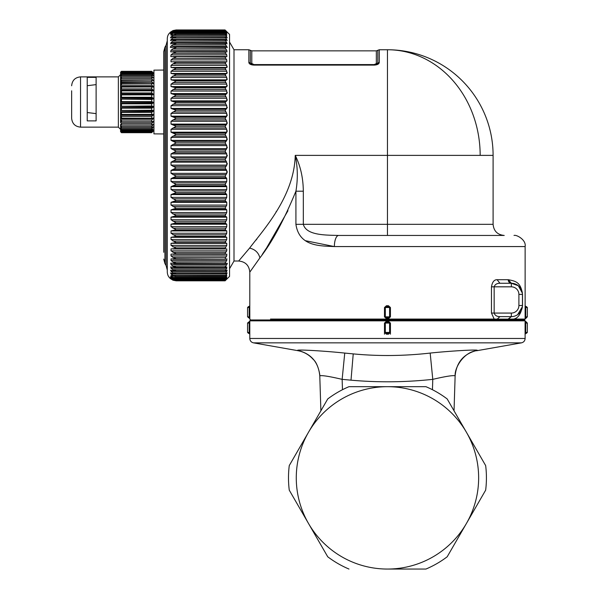 <?xml version="1.0" encoding="UTF-8"?>
<svg xmlns="http://www.w3.org/2000/svg" width="599" height="599" viewBox="0 0 599 599"><rect width="100%" height="100%" fill="white"/><g stroke="black" fill="none" stroke-linecap="round" stroke-linejoin="round"><path stroke-width="0.9" d="M87.222 112.53L96.117 113.63M87.222 85.717L96.117 84.616M465.573 430.801L467.28 433.751L465.573 430.801M467.28 521.984L485.662 490.139A98.97 98.97 0 0 0 485.662 465.595L447.191 398.956A98.97 98.97 0 0 0 425.934 386.684L387.463 386.684A91.183 91.183 0 0 1 466.426 523.459L485.662 490.139M385.756 569.05L425.934 569.05A98.97 98.97 0 0 0 447.191 556.778L466.426 523.459A91.183 91.183 0 0 1 308.492 523.459L327.728 556.778A98.97 98.97 0 0 0 348.985 569.05M307.639 521.984L289.257 490.139A98.97 98.97 0 0 1 289.257 465.595L327.728 398.956A98.97 98.97 0 0 1 348.985 386.684L387.463 386.684A91.183 91.183 0 0 0 308.492 523.459L289.257 490.139M309.346 430.801L320.884 410.817L319.791 376.097C320.248 375.753 318.069 363.264 313.284 359.467C309.121 354.75 303.94 351.808 297.748 350.655L297.658 350.363C311.038 353.627 318.413 362.11 319.784 375.805L320.884 410.817M385.756 386.684L389.163 386.684M477.261 350.363L477.171 350.655C464.39 351.546 454.409 367.239 455.128 376.105L455.135 375.805C452.949 375.191 445.491 376.374 432.778 379.354L430.172 353.073C451.399 350.834 478.406 349.397 477.261 350.363C463.881 353.627 456.505 362.11 455.135 375.805L454.035 410.817L465.348 430.411M430.172 353.073C404.145 356.023 378.501 356.3 353.23 353.889L344.747 353.073L342.141 379.354C329.413 376.374 321.963 375.191 319.784 375.805L319.784 375.805M344.747 353.073C323.497 350.834 296.505 349.397 297.658 350.363M249.79 320.847L250.682 319.963L524.237 319.963L525.128 320.847L249.79 320.847L248.907 322.187A0.891 0.891 90 0 0 249.798 321.296L249.79 338.465L525.128 338.465C524.956 340.816 523.736 342.276 521.452 342.853L253.467 342.853C251.191 342.276 249.963 340.816 249.79 338.465M525.121 321.296L525.091 323.078L525.121 321.296L526.012 322.187L525.735 323.078L526.461 322.187L525.128 320.847M386.175 333.344L386.467 334.197L384.483 332.415L384.483 334.197M388.459 322.187L386.46 322.187L388.459 322.187L388.451 321.296L388.459 322.187L389.597 323.078L384.483 323.078L386.467 321.296L384.483 323.078L384.483 332.415L385.322 332.415L385.322 323.078L386.46 322.187L386.467 321.296L388.451 321.296L390.436 323.078L390.436 332.415L388.451 334.197L386.467 334.197M525.128 338.465L525.091 334.175L525.735 332.49L526.012 333.306L525.091 334.197L525.091 323.078L525.735 323.078L525.735 332.49L526.603 332.415L526.012 333.306L526.461 333.306L526.012 333.306L526.603 332.415L527.352 332.415L526.461 333.306M388.459 333.306L386.46 333.306L388.459 333.306L386.46 333.306L385.322 332.415L389.597 332.415L388.459 333.306L388.451 334.197M249.177 322.898L248.458 322.187L248.907 322.187M249.828 323.078L249.184 323.078L249.184 332.49L249.828 334.197L248.907 333.306L249.184 332.49L248.315 332.415L248.907 333.306L248.458 333.306L248.907 333.306L248.315 332.415L247.567 332.415L248.458 333.306M512.864 319.956L513.68 319.072L525.128 319.072L524.237 319.963M493.486 319.963L494.175 319.072L270.516 319.072M306.928 319.072L364.492 319.072M417.78 319.072L452.582 319.072M474.902 319.072L487.534 319.072M507.039 319.963L507.555 319.963M508.251 319.963L508.955 319.963M509.644 319.963L510.393 319.963M511.059 319.963L511.561 319.963M506.986 319.963L511.336 316.624L508.416 319.11L513.68 319.072C518.195 318.189 521.145 313.666 522.523 305.505L522.523 294.386C520.808 281.972 515.492 281.118 508.274 279.703L497.103 279.703C494.168 279.643 492.288 282.017 491.472 286.824L491.472 313.067L494.175 319.072L497.23 319.11L495.935 319.963M387.463 322.187L386.46 322.187L387.463 322.187M287.954 210.706L266.645 247.821L262.242 254.433M259.906 257.855C258.536 252.643 255.099 249.394 249.603 248.091L238.672 261.022C245.425 261.681 249.132 265.387 249.79 272.148L259.906 257.855C271.983 242.415 283.986 220.192 295.921 191.201L295.921 224.326C299.186 246.474 319.716 245.867 334.377 246.571L305.602 240.738M386.175 317.777L385.322 316.849L385.322 307.504L384.483 307.504L386.467 305.73L384.483 307.504L384.483 316.849L386.467 318.623L386.46 317.74L388.459 317.74L388.451 318.623L386.467 318.623M525.128 319.072L526.461 317.74L525.735 316.849L526.012 317.74L525.121 318.623L525.121 305.73L525.091 307.504L525.735 307.504L526.012 306.613L525.121 305.73L526.012 306.613M522.395 306.703L517.611 314.685M506.934 319.963L508.364 319.11L497.23 319.11L499.933 316.624C496.923 316.654 494.999 315.471 494.16 313.067L491.472 313.067M387.463 306.613L386.46 306.613L388.459 306.613L389.597 307.504L385.322 307.504L386.46 306.613L386.467 305.73L388.451 305.73L388.459 306.613L388.451 305.73L390.436 307.504L390.436 316.849L388.451 318.623M249.611 317.485L249.184 316.923L249.828 318.623L249.79 305.73L248.907 306.613L249.184 307.504L248.907 306.613L249.184 307.504L247.567 307.504L247.567 316.849L249.169 317.777L248.458 317.74M499.933 316.624L511.336 316.624A11.119 11.119 0 0 0 522.455 305.505L522.455 294.386A11.119 11.119 0 0 0 511.336 283.267L518.315 285.723L522.395 293.188M276.416 211.357L276.027 211.979M295.921 224.326L387.463 224.326L387.463 49.747A105.641 92.71 90 0 1 480.166 155.381L493.097 155.381L493.097 224.326C493.756 231.079 497.462 234.786 504.223 235.452L338.667 235.452A11.119 4.29 90 0 0 334.377 246.571L525.128 246.571L525.128 305.73M525.735 316.849L525.735 307.504L527.352 307.504L527.352 316.849L525.091 316.849M249.603 248.091C263.867 229.245 294.206 196.36 295.24 155.381C297.733 167.128 297.965 179.071 295.921 191.201L303.319 191.201C303.176 177.873 300.488 165.938 295.24 155.381L480.166 155.381M256.889 239.016L256.11 240.004M511.336 316.624L511.336 313.067L494.16 313.067L494.16 286.824C494.999 284.42 496.923 283.237 499.933 283.267L497.103 279.703M499.933 283.267L511.336 283.267A3.557 3.122 90 0 1 508.214 279.703M303.319 191.201L303.319 224.326C306.321 235.4 325.197 235.1 338.667 235.452M390.436 307.504L389.597 307.504L389.597 316.849L388.459 317.74L386.46 317.74M249.79 272.148L249.79 305.73A0.891 0.891 90 0 1 248.907 306.613L248.458 306.613L249.184 307.504L248.907 306.613L249.184 307.504L249.828 307.504M247.567 316.849L248.315 316.849L248.907 317.74L248.315 316.849L249.184 316.923L249.79 319.072L250.682 319.963M238.672 261.022L233.999 261.022L233.999 49.747L229.552 42.042M374.113 64.834L376.928 64.175L377.812 63.015L374.113 64.58L374.113 65.111L254.021 65.111L254.021 64.58L251.797 63.501L251.797 50.855L376.337 50.855L377.812 50.301L377.812 63.015L379.279 62.521C378.98 64.063 377.258 64.924 374.113 65.111L378.613 63.771M254.021 64.834L254.021 65.111C250.876 64.924 249.154 64.063 248.855 62.521L248.855 49.747L233.999 49.747M374.113 64.789L254.021 64.789L251.206 64.175L250.322 63.015A2.224 1.954 180 0 0 248.855 62.521M251.797 63.501A2.224 1.954 -0 0 1 250.322 63.015L250.322 50.301L248.855 49.747M227.328 263.515L226.759 263.216L227.328 263.515L225.104 267.334L226.759 267.034L226.759 268.277L225.104 270.868L226.759 270.351L226.759 271.414L225.104 273.878L226.759 273.159L226.759 274.035L225.104 276.364L226.759 275.443L225.104 278.303L226.759 277.187L226.759 277.674L225.104 279.696L226.759 278.685L225.104 280.542L227.328 278.528L225.104 280.819L229.552 276.371L229.552 34.398L225.516 30.564M227.126 43.824L225.711 43.285M227.178 40.552L225.711 39.871M227.231 37.804L225.711 36.966M226.422 32.084L225.112 30.227L227.328 32.241L225.711 30.564M226.759 32.383L225.711 31.47M175.589 31.051L225.104 31.066L225.711 31.882L172.961 31.882L170.333 33.918L172.961 32.758L176.181 32.466L172.961 33.364L171.014 34.645L171.014 35.326L171.014 34.645L172.782 34.645M226.137 33.095L226.759 33.095L225.711 31.882M226.759 33.581L225.711 32.758M176.181 32.466L225.104 32.466L225.711 33.364L172.961 33.364M225.786 34.645L226.759 34.645L226.759 35.326L225.711 33.364M226.759 35.326L225.711 34.592M225.187 34.33L175.005 34.33L225.104 34.405L225.711 35.401L172.961 35.401L170.416 37.804M226.759 37.61L226.759 36.734L225.711 35.401M225.231 36.771L174.713 36.771L225.104 36.891L225.711 37.969L172.961 37.969L171.014 39.354L171.014 40.418L170.468 40.552M226.759 40.418L226.759 39.354L225.711 37.969M225.284 39.729L174.429 39.729L225.104 39.901L225.711 41.061L172.961 41.061L171.014 42.492L171.014 43.734L170.543 43.832M226.759 43.734L226.759 42.492L225.711 41.061M225.321 43.195L174.144 43.195L225.104 43.435L225.711 44.67L172.961 44.67L171.014 46.13L170.303 47.254L171.014 47.553L170.303 47.254M226.999 47.606L225.711 44.67M227.328 47.254L225.711 47.209M225.381 47.149L173.867 47.149L225.104 47.463L225.711 48.766L172.961 48.766L171.014 50.264L170.722 51.881M226.976 51.881L226.759 50.264L225.711 48.766M226.759 51.851L225.104 51.971L225.711 51.611L225.104 51.971L225.711 53.341L172.961 53.341L171.014 54.861L170.835 56.628M226.894 56.628L226.759 54.861L225.711 53.341M226.759 56.613L225.104 56.942L225.711 56.471L225.104 56.942L225.711 58.373L172.961 58.373L171.014 59.915L170.962 61.817M226.796 61.817L226.759 59.915L225.711 58.373M226.759 61.817L225.104 62.356L225.711 63.838L172.961 63.838L171.014 65.388L171.014 67.44L176.181 68.181L171.014 71.266L171.014 73.452L176.181 74.403L171.014 77.518L171.014 79.839L176.181 80.977L171.014 84.122L171.014 86.555L176.181 87.888L171.014 91.041L171.014 93.579L176.181 95.106L171.014 98.243L171.014 100.879L176.181 102.586L171.014 105.709L171.014 108.426L176.181 110.306L171.014 113.391L171.014 116.176L176.181 118.22L171.014 121.26L171.014 124.105L176.181 126.307L171.014 129.287L171.014 132.177L176.181 134.52L171.014 137.426L171.014 140.353L176.181 142.832L171.014 145.647L171.014 148.589L176.181 151.195L171.014 153.906L171.014 156.863L176.181 159.574L171.014 162.179L171.014 165.122L176.181 167.937L171.014 170.416L171.014 173.343L176.181 176.248L171.014 178.592L171.014 181.482L176.181 184.462L171.014 186.663L171.014 189.509L176.181 192.549L171.014 194.593L171.014 197.378L176.181 200.463L171.014 202.342L171.014 205.06L176.181 208.182L171.014 209.89L171.014 212.525L176.181 215.662L171.014 217.19L171.014 219.728L176.181 222.88L171.014 224.213L171.014 226.647L176.181 229.791L171.014 230.929L171.014 233.251L176.181 236.365L171.014 237.316L171.014 239.503L176.181 242.588L171.014 243.329L171.014 245.38L176.181 248.413L171.014 248.952L171.014 250.854L176.181 253.826L171.014 254.156L171.014 255.908L172.961 257.428L176.181 258.798L171.014 258.918L171.014 260.505L172.961 262.003L176.181 263.305L171.014 263.216L171.014 264.638L172.961 266.098L176.181 267.334L171.014 267.034L171.014 268.277L172.961 269.707L176.181 270.868L171.014 270.351L171.014 271.414L172.961 272.8L176.181 273.878L171.014 273.159L171.014 274.035L172.961 275.368L176.181 276.364L172.961 276.176L171.014 275.443L171.014 276.124L171.014 275.443M225.104 62.356L176.181 62.356L172.961 61.779L225.711 61.779M172.961 248.989L225.711 248.989L225.104 248.413L226.759 245.38L226.759 243.329L225.104 242.588L226.759 239.503L226.759 237.316L225.104 236.365L226.759 233.251L226.759 230.929L225.104 229.791L226.759 226.647L226.759 224.213L225.104 222.88L226.759 219.728L226.759 217.19L225.104 215.662L226.759 212.525L226.759 209.89L225.104 208.182L226.759 205.06L226.759 202.342L225.104 200.463L226.759 197.378L226.759 194.593L225.104 192.549L226.759 189.509L226.759 186.663L225.104 184.462L226.759 181.482L226.759 178.592L225.104 176.248L226.759 173.343L226.759 170.416L225.104 167.937L226.759 165.122L226.759 162.179L225.104 159.574L226.759 156.863L226.759 153.906L225.104 151.195L226.759 148.589L226.759 145.647L225.104 142.832L226.759 140.353L226.759 137.426L225.104 134.52L226.759 132.177L226.759 129.287L225.104 126.307L226.759 124.105L226.759 121.26L225.104 118.22L226.759 116.176L226.759 113.391L225.104 110.306L226.759 108.426L226.759 105.709L225.104 102.586L226.759 100.879L226.759 98.243L225.104 95.106L226.759 93.579L226.759 91.041L225.104 87.888L226.759 86.555L226.759 84.122L225.104 80.977L226.759 79.839L226.759 77.518L225.104 74.403L226.759 73.452L226.759 71.266L225.104 68.181L226.759 67.44L226.759 65.388L225.711 63.838M226.796 248.952L225.711 248.989M226.759 248.952L226.759 250.854L225.711 252.396L172.961 252.396M176.181 253.826L225.104 253.826L225.711 254.29L225.104 253.826L225.711 252.396M226.894 254.141L225.711 254.29M226.759 254.156L226.759 255.908L225.711 257.428L172.961 257.428M176.181 258.798L225.711 259.157L225.104 258.798L225.711 257.428M226.976 258.888L225.711 259.157M226.759 258.918L226.759 260.505L225.711 262.003L172.961 262.003M176.181 263.305L225.711 263.56L225.104 263.305L225.711 262.003M226.759 263.216L225.711 263.56M176.181 267.334L225.711 267.483M176.181 270.868L225.711 270.898M226.759 270.351L227.178 270.216M176.181 273.878L225.711 273.803M226.759 273.159L227.231 272.964M176.181 276.364L225.711 276.176M226.759 275.443L226.759 276.124L225.786 276.124M225.711 277.404L172.961 277.404L176.181 278.303L225.711 278.011M226.759 277.187L226.759 277.674L226.137 277.674M225.711 278.887L172.961 278.887L176.181 279.696L225.104 279.696L225.711 279.299M171.014 173.343L226.759 173.343L227.328 171.741M171.014 165.122L226.759 165.122L227.328 163.579M171.014 156.863L226.759 156.863L227.328 155.381M171.014 148.589L226.759 148.589L227.328 147.152M171.014 140.353L226.759 140.353L227.328 138.961M171.014 132.177L226.759 132.177L227.328 130.844M171.014 124.105L226.759 124.105L227.328 122.832M171.014 116.176L226.759 116.176L227.328 114.963M171.014 108.426L226.759 108.426L227.328 107.281M171.014 100.879L226.759 100.879L227.328 99.808M171.014 93.579L226.759 93.579L227.328 92.59M171.014 86.555L226.759 86.555L227.328 85.65M171.014 79.839L226.759 79.839L227.328 79.023M171.014 73.452L226.759 73.452L227.328 72.734M171.014 67.44L226.759 67.44L227.328 66.818M225.104 29.95L176.181 29.95L172.961 30.564L170.296 32.241L172.961 30.736L175.881 30.227L225.112 30.227L176.181 30.227L172.961 30.938L170.311 32.803L172.961 31.47L176.181 31.066L172.961 31.882M175.005 34.33L171.014 35.326M176.181 34.405L172.961 35.401M174.713 36.771L171.014 37.61M176.181 36.891L172.961 37.969M174.429 39.729L171.014 40.418M176.181 39.901L172.961 41.061M174.144 43.195L171.014 43.734M176.181 43.435L172.961 44.67M173.867 47.149L171.014 47.553M176.181 47.463L172.961 48.766M225.104 51.971L171.014 51.851M225.456 51.581L172.961 51.611M176.181 51.971L172.961 53.341M225.104 56.942L171.014 56.613M225.576 56.463L172.961 56.471M176.181 56.942L172.961 58.373M172.961 61.779L171.014 61.817M176.181 62.356L172.961 63.838M225.576 254.305L172.961 254.29M225.456 259.187L172.961 259.157M170.625 263.163L171.014 263.216M170.543 266.937L171.014 267.034M170.475 270.216L171.014 270.351M170.416 272.964L171.014 273.159M172.961 277.404L171.014 276.124L172.782 276.124M176.181 278.303L172.961 278.011L170.333 276.85L172.961 278.887M225.104 280.819L176.181 280.819L172.961 280.205L170.296 278.528L172.961 280.033L175.881 280.542L225.112 280.542L176.181 280.542L172.961 279.823L170.311 277.966L172.961 279.299L175.589 279.718M176.181 280.819L176.181 280.819C170.46 279.86 167.495 276.895 167.286 271.924L167.286 40.754L166.088 45.202L166.088 265.567L167.286 270.014M176.181 29.95L176.181 29.95C170.341 31.096 167.376 34.068 167.286 38.845L167.286 271.924M163.722 133.951L153.936 133.869L153.936 70.143L163.722 70.061L163.722 51.686L163.722 252.291M309.346 524.934L327.728 556.778M425.934 569.05L389.163 569.05M465.573 524.934L447.191 556.778M467.505 434.14L485.662 465.595M289.257 465.595L307.639 433.751M163.722 70.061L163.722 58.477M153.052 90.846L120.579 90.876L153.052 90.846L153.052 90.022L151.712 88.892L151.712 86.975L153.052 87.095L153.052 86.331L151.712 85.073L151.712 83.321L120.579 83.538L120.579 73.827L121.47 73.123L151.712 73.123L153.052 74.179L151.712 71.94L121.47 71.94L120.579 73.422L121.47 71.94M153.052 94.822L120.579 94.919L153.052 94.822L153.052 93.961L151.712 92.972L151.712 90.936M153.052 98.947L151.712 99.449L120.579 99.112L153.052 98.947L153.052 98.064L151.712 97.24L151.712 95.121M153.052 103.133L151.712 103.829L121.47 103.829L120.579 103.365L153.052 103.133L153.052 102.242L151.712 101.605L151.712 99.449M153.052 107.296L151.712 108.172L121.47 108.172L120.579 107.588L153.052 107.296L153.052 106.412L151.712 105.978L151.712 103.829M153.052 111.347L151.712 112.387L121.47 112.387L120.579 111.699L153.052 111.347L153.052 110.501L151.712 110.268L151.712 108.172M153.052 115.218L151.712 116.393L121.47 116.393L120.579 115.607L120.579 115.218L153.052 115.218L153.052 114.416L151.712 114.387L151.712 112.387M153.052 118.812L151.712 120.1L121.47 120.1L120.579 119.246L120.579 118.812L153.052 118.812L153.052 118.078L151.712 118.258L151.712 116.393M153.052 122.069L151.712 123.446L121.47 123.446L120.579 122.525L120.579 122.069L153.052 122.069L153.052 121.41L151.712 121.799L151.712 120.1M151.764 124.914L153.052 124.914L153.052 124.345L151.712 124.936L151.712 123.446M153.052 124.914L151.712 126.352L121.47 126.352L120.579 125.393L121.163 124.914M152.251 127.295L153.052 127.295L153.052 126.831L151.712 127.609L151.712 126.352M153.052 127.295L151.712 128.763L121.47 128.763L120.654 127.295M152.558 129.159L151.712 129.758L151.712 128.763M153.052 129.159L151.712 130.634L121.47 130.634L120.579 129.654L120.579 127.789L120.579 129.122L121.47 129.758L121.47 128.763M152.767 130.47L151.712 131.338L151.712 130.634M153.052 130.47L151.712 131.915L121.47 131.915L120.579 130.238M152.932 131.203L151.712 131.915M153.052 131.203L151.712 132.589L121.47 132.589L120.579 130.882M153.936 130.477L151.712 132.589M151.712 83.321L153.052 83.643L153.052 82.962L151.712 81.606L151.712 80.049L120.579 80.393M151.712 71.94L153.052 73.13L151.712 71.573L121.47 71.573L120.579 72.981L120.579 72.165L121.47 71.318L151.712 71.318L152.565 72.165M153.052 72.674L151.712 71.371L121.47 71.371L120.579 72.509M151.712 80.049L153.052 80.573L151.712 78.551L151.712 77.219L153.052 77.937L151.712 75.976L151.712 74.897L153.052 75.788L151.712 73.123M153.052 82.962L120.579 82.61M151.712 81.606L121.47 81.606L120.579 82.505L120.579 80.573L120.579 82.962M120.579 75.392L120.579 74.65L118.355 76.874L118.355 127.138L120.579 129.362L120.579 130.193M120.579 131.346L120.579 131.78M151.712 132.693L121.47 132.693L120.579 131.668M151.712 132.327L121.47 132.327L120.579 130.956M151.712 131.338L121.47 131.338L120.579 130.604L120.579 129.654M151.712 129.758L121.47 129.758M120.579 127.295L120.579 126.831M151.712 127.609L121.47 127.609L120.579 127.093L120.579 125.393M120.579 124.914L120.579 124.345M151.712 124.936L121.47 124.936L120.579 124.547M120.579 122.069L120.579 119.246L120.579 121.537L121.47 121.799L121.47 120.1M151.712 121.799L121.47 121.799M120.579 118.812L120.579 115.607M151.712 118.258L120.579 118.138M153.052 114.416L120.579 114.416L120.579 111.699M120.579 115.218L120.579 114.416L121.47 114.387L121.47 112.387M151.712 114.387L121.47 114.387M153.052 110.501L120.579 110.501L120.579 107.588M120.579 111.347L120.579 110.501M151.712 110.268L120.579 110.426M153.052 106.412L120.579 106.412L120.579 103.365M120.579 107.296L120.579 106.412M151.712 105.978L120.579 106.27M153.052 102.242L120.579 102.242L120.579 99.112M120.579 103.133L120.579 102.242M151.712 101.605L121.47 101.605L120.579 102.025M153.052 98.064L120.579 98.064L120.579 94.919L120.579 97.787L121.47 97.24L121.47 95.121M120.579 98.947L120.579 98.064M151.712 97.24L121.47 97.24M153.052 93.961L120.579 93.961L120.579 87.05L151.712 86.975M120.579 94.822L120.579 93.961M151.712 92.972L121.47 92.972L120.579 93.631M153.052 90.022L120.579 90.022M151.712 88.892L121.47 88.892L120.579 89.648M153.052 86.331L120.579 86.331L120.579 83.538M120.579 87.095L120.579 86.331M151.712 85.073L121.47 85.073L120.579 85.912M153.052 79.974L120.579 79.974L120.579 77.937M151.712 78.551L121.47 78.551L120.579 79.667M151.712 77.219L121.47 77.219L120.579 77.698M153.052 77.436L152.124 77.436M120.721 77.436L120.579 75.788M151.712 75.976L121.47 75.976L120.579 76.949M151.712 74.897L121.47 74.897L120.579 75.489M153.052 75.399L152.468 75.399M151.712 73.924L121.47 73.924L120.579 74.905M120.579 74.366L120.579 73.909M151.712 72.449L121.47 72.449M87.222 84.646L87.222 77.353L96.117 77.353L96.117 120.886L87.222 120.886L87.222 84.646M71.648 90.793L71.648 118.243L71.648 90.793M353.23 353.889L351.007 380.17C378.014 382.581 405.268 382.312 432.778 379.354L432.448 389.717M351.007 380.17L342.141 379.354L342.471 389.717M390.436 323.078L389.597 323.078L389.597 332.415L390.436 332.415L390.436 334.197M527.352 332.415L527.352 323.078L525.735 323.078M249.184 323.078L247.567 323.078L247.567 332.415M511.336 313.067A7.562 7.562 0 0 0 518.899 305.505L522.523 305.505M511.381 283.267L508.274 279.703M518.899 305.505L518.899 294.386L522.523 294.386M518.899 294.386A7.562 7.562 0 0 0 511.336 286.824L491.472 286.824M384.483 316.849L390.436 316.849M249.184 316.923L249.184 307.504M379.279 62.521L379.279 49.747L387.463 49.747A105.641 105.641 0 0 1 493.097 155.381M511.336 283.267L511.336 286.824M387.463 235.452L387.463 224.326L493.097 224.326M374.113 64.58L254.021 64.58M376.337 50.855L376.337 63.501M173.5 30.564L172.961 30.564M225.711 30.938L172.961 30.938M171.524 32.084L171.014 32.084M172.025 33.095L171.014 33.095M226.759 36.734L171.014 36.734M226.759 39.354L171.014 39.354M226.759 42.492L171.014 42.492M226.759 46.13L171.014 46.13M226.759 50.264L171.014 50.264M226.759 54.861L171.014 54.861M225.456 56.471L173.695 56.471M226.759 59.915L171.014 59.915M225.636 61.779L173.148 61.779M226.759 65.388L171.014 65.388M225.711 67.507L172.961 67.507M225.104 68.181L176.181 68.181M225.711 69.709L172.961 69.709M226.759 71.266L171.014 71.266M225.711 73.625L172.961 73.625M225.104 74.403L176.181 74.403M225.711 75.961L172.961 75.961M226.759 77.518L171.014 77.518M225.711 80.109L172.961 80.109M225.104 80.977L176.181 80.977M225.711 82.572L172.961 82.572M226.759 84.122L171.014 84.122M225.711 86.93L172.961 86.93M225.104 87.888L176.181 87.888M225.711 89.513L172.961 89.513M226.759 91.041L171.014 91.041M225.711 94.05L172.961 94.05M225.104 95.106L176.181 95.106M225.711 96.739L172.961 96.739M226.759 98.243L171.014 98.243M225.711 101.456L172.961 101.456M225.104 102.586L176.181 102.586M225.711 104.233L172.961 104.233M226.759 105.709L171.014 105.709M225.711 109.093L172.961 109.093M225.104 110.306L176.181 110.306M225.711 111.953L172.961 111.953M226.759 113.391L171.014 113.391M225.711 116.94L172.961 116.94M225.104 118.22L176.181 118.22M225.711 119.867L172.961 119.867M226.759 121.26L171.014 121.26M225.711 124.959L172.961 124.959M225.104 126.307L176.181 126.307M225.711 127.939L172.961 127.939M226.759 129.287L171.014 129.287M225.711 133.113L172.961 133.113M225.104 134.52L176.181 134.52M225.711 136.13L172.961 136.13M226.759 137.426L171.014 137.426M225.711 141.364L172.961 141.364M225.104 142.832L176.181 142.832M225.711 144.411L172.961 144.411M226.759 145.647L171.014 145.647M225.711 149.683L172.961 149.683M225.104 151.195L176.181 151.195M225.711 152.745L172.961 152.745M226.759 153.906L171.014 153.906M225.711 158.024L172.961 158.024M225.104 159.574L176.181 159.574M225.711 161.086L172.961 161.086M226.759 162.179L171.014 162.179M225.711 166.357L172.961 166.357M225.104 167.937L176.181 167.937M225.711 169.405L172.961 169.405M226.759 170.416L171.014 170.416M225.711 174.638L172.961 174.638M225.104 176.248L176.181 176.248M225.711 177.656L172.961 177.656M226.759 178.592L171.014 178.592M226.759 181.482L171.014 181.482M225.711 182.83L172.961 182.83M225.104 184.462L176.181 184.462M225.711 185.81L172.961 185.81M226.759 186.663L171.014 186.663M226.759 189.509L171.014 189.509M225.711 190.901L172.961 190.901M225.104 192.549L176.181 192.549M225.711 193.829L172.961 193.829M226.759 194.593L171.014 194.593M226.759 197.378L171.014 197.378M225.711 198.816L172.961 198.816M225.104 200.47L176.181 200.47M225.711 201.676L172.961 201.676M226.759 202.342L171.014 202.342M226.759 205.06L171.014 205.06M225.711 206.535L172.961 206.535M225.104 208.182L176.181 208.182M225.711 209.313L172.961 209.313M226.759 209.89L171.014 209.89M226.759 212.525L171.014 212.525M225.711 214.03L172.961 214.03M225.104 215.662L176.181 215.662M225.711 216.718L172.961 216.718M226.759 217.19L171.014 217.19M226.759 219.728L171.014 219.728M225.711 221.256L172.961 221.256M225.104 222.88L176.181 222.88M225.711 223.839L172.961 223.839M226.759 224.213L171.014 224.213M226.759 226.647L171.014 226.647M225.711 228.197L172.961 228.197M225.104 229.791L176.181 229.791M225.711 230.66L172.961 230.66M226.759 230.929L171.014 230.929M226.759 233.251L171.014 233.251M225.711 234.808L172.961 234.808M225.104 236.365L176.181 236.365M225.711 237.144L172.961 237.144M226.759 237.316L171.014 237.316M226.759 239.503L171.014 239.503M225.711 241.06L172.961 241.06M225.104 242.588L176.181 242.588M225.711 243.261L172.961 243.261M226.759 243.329L171.014 243.329M226.759 245.38L171.014 245.38M225.711 246.93L172.961 246.93M225.104 248.413L176.181 248.413M225.636 248.989L173.156 248.989M226.759 250.854L171.014 250.854M225.456 254.29L173.695 254.29M226.759 255.908L171.014 255.908M226.759 260.505L171.014 260.505M226.759 264.638L171.014 264.638M225.711 266.098L172.961 266.098M226.759 268.277L171.014 268.277M225.711 269.707L172.961 269.707M226.759 271.414L171.014 271.414M225.711 272.8L172.961 272.8M226.759 274.035L171.014 274.035M225.711 275.368L172.961 275.368M172.025 277.674L171.014 277.674M171.524 278.685L171.014 278.685M225.711 279.823L172.961 279.823M173.5 280.205L172.961 280.205M166.088 45.202L164.92 47.231L164.92 263.53L166.088 265.567M121.47 81.606L121.47 80.049M121.47 132.327L121.47 131.915M121.47 131.338L121.47 130.634M121.47 127.609L121.47 126.352M121.47 124.936L121.47 123.446M121.47 118.258L121.47 116.393M121.47 110.268L121.47 108.172M121.47 105.978L121.47 103.829M121.47 101.605L121.47 99.449M121.47 92.972L121.47 90.936M121.47 88.892L121.47 86.975M121.47 85.073L121.47 83.321M121.47 78.551L121.47 77.219M121.47 75.976L121.47 74.897M121.47 73.924L121.47 73.123M118.355 127.138L80.543 127.138L80.543 76.874C75.145 77.406 72.18 80.371 71.648 85.769M477.171 350.655L521.452 342.853M297.748 350.655L253.467 342.853M525.128 334.197L526.012 333.306M249.79 334.197L248.907 333.306M527.352 323.078L526.461 322.187M247.567 323.078L248.458 322.187M525.128 246.571C526.409 239.802 516.353 234.464 514.009 235.452M249.79 318.623L248.907 317.74M527.352 316.849L526.461 317.74M527.352 307.504L526.461 306.613M247.567 307.504L248.458 306.613M233.999 261.022L229.552 268.726M377.812 50.301L379.279 49.747M251.797 50.855L250.322 50.301M225.127 31.051L175.694 31.051M225.149 32.421L175.297 32.421M225.381 263.62L173.867 263.62M225.321 267.573L174.144 267.573M225.284 271.04L174.429 271.04M225.231 273.998L174.713 273.998M225.187 276.438L175.005 276.438M225.149 278.348L175.297 278.348M225.127 279.718L175.694 279.718M164.92 263.53L163.722 259.082M164.92 47.231L163.722 51.686M153.936 73.542L152.55 72.15M118.355 76.874L80.543 76.874M80.543 127.138C75.145 126.614 72.18 123.649 71.648 118.243"/></g></svg>
